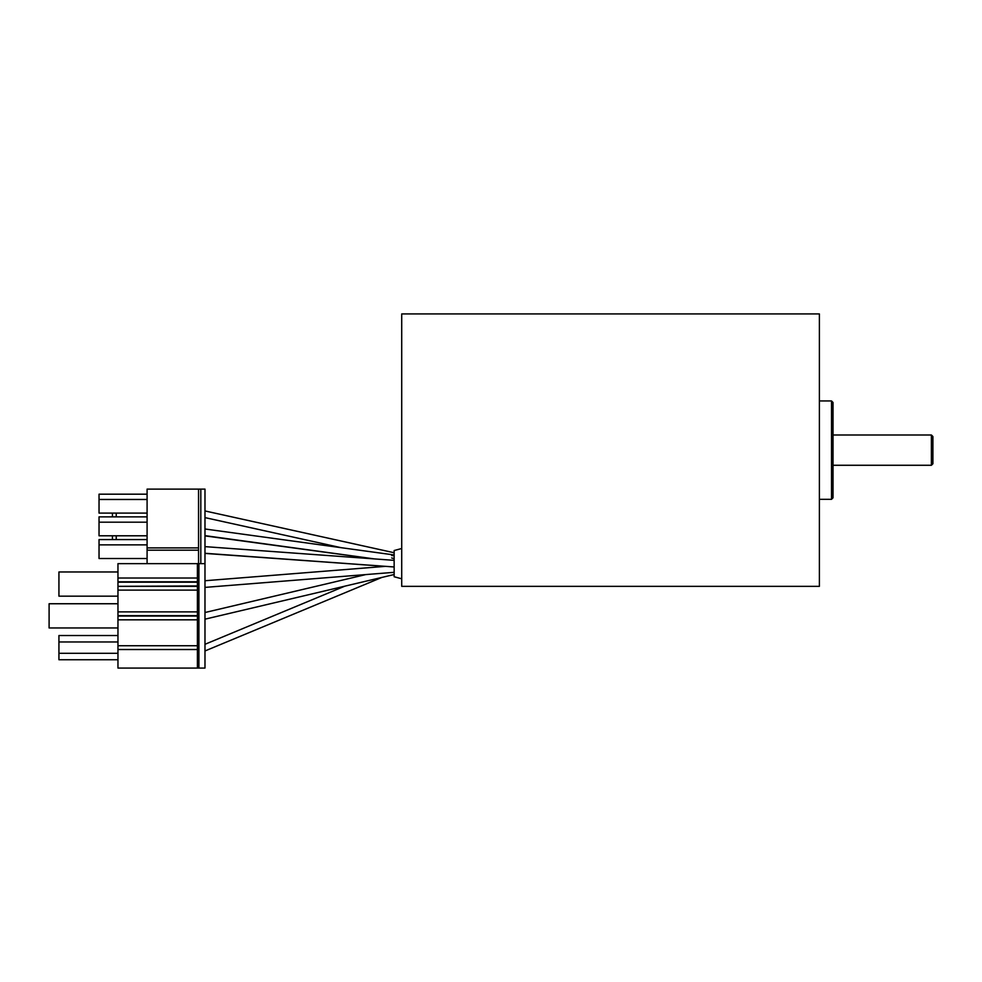 <?xml version="1.0" encoding="UTF-8"?>
<svg xmlns="http://www.w3.org/2000/svg" width="982" height="982" viewBox="0 0 982 982"><rect width="100%" height="100%" fill="white"/><g stroke="black" fill="none" stroke-linecap="round" stroke-linejoin="round"><path stroke-width="1.47" d="M401.712 578.779L394.15 576.753L394.15 550.534L401.712 548.508M831.509 400.951L833.018 402.473L833.018 497.813L831.509 499.322L831.509 400.951L819.393 400.951M931.39 435.001L932.9 436.524L932.9 463.762L931.39 465.272L931.39 435.001L833.018 435.001M819.393 450.137L819.393 586.34L401.712 586.34L401.712 313.933L819.393 313.933L819.393 450.137M197.407 615.665L117.963 615.665L117.963 611.884L197.407 611.884M117.963 611.884L117.963 590.121L197.407 590.121M117.963 590.121L117.963 586.34L197.407 586.34M197.407 582.179L117.963 582.179L117.963 586.34L197.407 585.959M197.407 616.045L117.963 616.045L117.963 619.826L197.407 619.826M117.963 619.826L117.963 645.739L197.407 645.739M117.963 645.739L117.963 649.519L197.407 649.519M117.963 649.519L117.963 668.067L197.407 668.067L197.407 563.643L200.819 563.643L200.819 489.11L204.98 489.11L204.98 563.643L200.819 563.643M198.548 563.643L198.548 489.11L147.091 489.11L147.091 563.643L117.963 563.643L117.963 578.017L197.407 578.017M204.98 563.643L204.98 668.067L197.407 668.067M197.407 581.798L117.963 581.798L117.963 578.017M117.963 635.526L58.932 635.526L58.932 641.958L117.963 641.958M117.963 653.312L58.932 653.312L58.932 659.744L117.963 659.744M58.932 653.312L58.932 641.958M117.963 596.172L58.932 596.172L58.932 571.966L117.963 571.966M117.963 627.964L49.1 627.964L49.1 603.746L117.963 603.746M381.814 577.453L204.98 650.968M344.756 586.193L204.98 644.302M394.15 574.531L204.98 619.176M365.721 574.593L204.98 612.523M394.15 572.322L204.98 587.396M385.545 566.344L204.98 580.743M391.683 557.96L394.15 558.697M204.98 546.63L394.15 560.341M147.091 563.643L197.407 563.643M198.548 547.907L147.091 547.907M147.091 550.178L198.548 550.178M394.15 555.665L391.683 555.53M198.548 489.11L200.819 489.11M112.439 539.584L112.439 535.791M112.439 516.876L112.439 513.095M116.232 539.584L116.232 535.791M116.232 516.876L116.232 513.095M147.091 516.876L99.035 516.876L99.035 522.178L147.091 522.178M99.035 522.178L99.035 535.791L147.091 535.791M147.091 494.179L99.035 494.179L99.035 499.47L147.091 499.47M99.035 499.47L99.035 513.095L147.091 513.095M147.091 539.584L99.035 539.584L99.035 558.5L147.091 558.5M99.035 544.875L147.091 544.875M198.916 668.067L198.916 563.643M831.509 499.322L819.393 499.322M931.39 465.272L833.018 465.272M341.012 547.661L204.98 517.612M373.602 558.832L204.98 535.89M204.98 553.418L385.496 566.356M374.007 558.856L204.98 535.644M204.98 553.283L394.15 566.97M204.98 528.991L394.15 554.965M204.98 510.947L394.15 552.743"/></g></svg>
